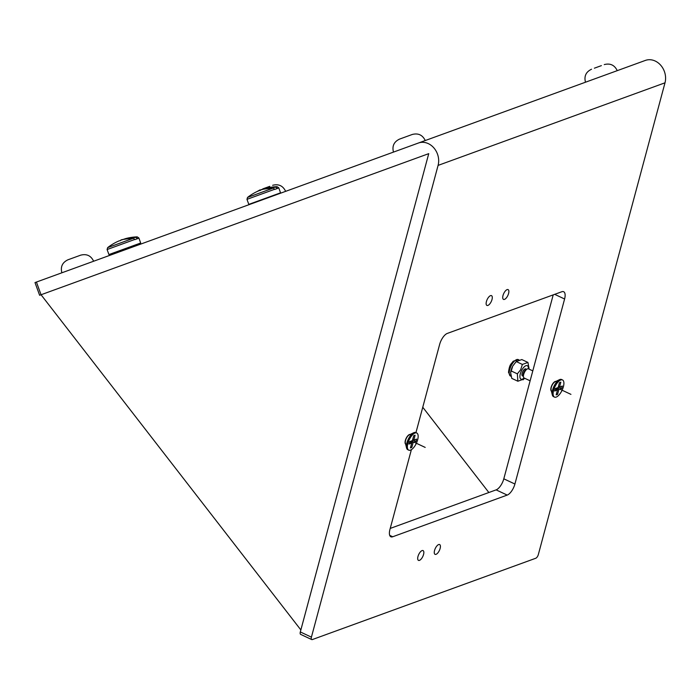 <?xml version="1.0" encoding="UTF-8"?>
<svg xmlns="http://www.w3.org/2000/svg" width="700" height="700" viewBox="0 0 700 700"><rect width="100%" height="100%" fill="white"/><g stroke="black" fill="none" stroke-linecap="round" stroke-linejoin="round"><path stroke-width="1.05" d="M311.736 639.572L300.632 634.366A3.377 1.426 115.1 0 1 300.326 631.942L428.741 153.65L300.86 629.939L41.055 294.752L39.62 295.277L35 282.572L645.347 60.428A16.896 14.114 70 0 1 660.704 65.223A16.896 14.114 70 0 1 665 82.81L538.335 554.558A3.377 1.426 115.1 0 1 535.771 558.25L312.349 639.564A3.377 1.426 115.1 0 1 311.736 639.572A3.377 1.426 115.1 0 1 311.421 637.149L438.086 165.401L665 82.81M418.434 143.019A16.896 14.114 70 0 1 433.79 147.805A16.896 14.114 70 0 1 438.086 165.401M410.217 434.446A5.407 2.275 115.1 0 0 405.352 440.431A5.407 2.275 115.1 0 0 405.65 444.185M555.957 381.395A5.407 2.275 115.1 0 0 551.093 387.38A5.407 2.275 115.1 0 0 551.39 391.125M503.002 295.514A5.407 2.275 115.1 0 0 503.501 299.399A5.407 2.275 115.1 0 0 508.585 293.484A5.407 2.275 115.1 0 0 508.086 289.608A5.407 2.275 115.1 0 0 503.002 295.514M434.551 550.462A5.407 2.275 115.1 0 0 435.041 554.339A5.407 2.275 115.1 0 0 440.134 548.433A5.407 2.275 115.1 0 0 439.635 544.548A5.407 2.275 115.1 0 0 434.551 550.462M417.97 556.5A5.407 2.275 115.1 0 0 418.46 560.376A5.407 2.275 115.1 0 0 423.553 554.461A5.407 2.275 115.1 0 0 423.054 550.585A5.407 2.275 115.1 0 0 417.97 556.5M486.421 301.551A5.407 2.275 115.1 0 0 486.911 305.428A5.407 2.275 115.1 0 0 492.004 299.521A5.407 2.275 115.1 0 0 491.505 295.636A5.407 2.275 115.1 0 0 486.421 301.551M553.201 294.875L503.808 478.817A10.141 4.27 -64.9 0 1 496.116 489.877L507.211 495.084L392.709 536.76A10.141 4.27 115.1 0 1 390.863 536.786A10.141 4.27 115.1 0 1 389.935 529.506L411.373 449.68M507.211 495.084A10.141 4.27 115.1 0 0 514.911 484.024L564.594 298.996A10.141 4.27 115.1 0 0 563.657 291.725A10.141 4.27 115.1 0 0 561.811 291.743L447.309 333.419A10.141 4.27 115.1 0 0 439.618 344.488L415.949 432.618M496.116 489.877L390.224 528.421M41.055 294.752L428.741 153.65L41.055 294.752L36.426 282.056M393.479 152.101C391.939 146.107 393.96 141.776 399.543 139.107L412.248 134.479C418.233 132.939 422.564 134.96 425.241 140.543L400.636 149.494M77.788 256.217L80.649 255.176C86.634 253.627 90.965 255.649 93.634 261.231M594.361 68.197L601.387 65.634M262.762 188.886L269.789 186.331M488.863 492.52L422.765 407.251M277.27 188.528L278.731 187.793L280.56 192.824L248.806 204.374L246.977 199.351L247.52 197.444L273.289 188.064L274.829 189.411L277.27 188.528L274.829 189.411M277.209 188.344L275.73 187.171L265.554 188.405L261.476 189.779M247.52 197.444A50.689 50.689 0 0 1 257.469 191.354L259.236 190.593C263.506 190.05 254.581 189.866 273.289 188.064M137.401 238.709L138.854 237.974L140.691 243.005L108.929 254.564L107.1 249.532L107.651 247.625L133.42 238.245L134.96 239.601L137.401 238.709L134.96 239.601M137.331 238.525L135.861 237.352L125.676 238.595L121.599 239.969M107.651 247.625A50.689 50.689 0 0 1 117.591 241.535L119.359 240.774C123.629 240.231 114.712 240.047 133.42 238.245M512.26 367.062A9.126 3.841 115.1 0 0 510.746 371.963M523.407 379.216L517.869 381.229L517.352 373.844L520.669 369.757L522.375 364.438L527.923 362.425L529.034 368.392M523.049 379.846L524.624 378.236M527.923 362.425L521.815 359.555L516.276 361.576L516.688 360.902L512.75 366.047L516.276 361.576L522.375 364.438M511.245 370.983L512.75 366.047L510.624 372.584L511.245 370.983L517.352 373.844M517.869 381.229L511.761 378.368L510.624 372.584M523.224 375.918A3.885 1.636 -64.9 0 1 522.497 375.926A3.885 1.636 -64.9 0 1 522.139 373.144A3.885 1.636 -64.9 0 1 525.796 368.891A3.885 1.636 -64.9 0 1 526.251 369.469M416.78 433.011L415.809 432.556A9.459 3.981 115.1 0 0 413.674 432.749A9.459 3.981 115.1 0 0 408.188 439.434A9.459 3.981 115.1 0 0 406.56 447.93A9.459 3.981 115.1 0 0 407.435 449.479A9.459 3.981 115.1 0 0 407.776 449.689L408.748 450.144A9.459 3.981 -64.9 0 1 408.406 449.934A9.459 3.981 -64.9 0 1 409.36 439.46A9.459 3.981 -64.9 0 1 416.78 433.011A9.459 3.981 -64.9 0 1 417.121 433.221A9.459 3.981 -64.9 0 1 416.168 443.695A9.459 3.981 -64.9 0 1 408.748 450.144M413.674 432.749L409.194 434.945A5.066 2.135 115.1 0 0 406.254 438.524A5.066 2.135 115.1 0 0 405.379 443.074L406.56 447.93M411.819 447.431L410.428 447.939L411.74 443.056L408.949 444.071L409.605 441.63L412.396 440.615L413.709 435.724L415.1 435.216L413.787 440.108L416.588 439.084L415.931 441.534L413.131 442.549L411.819 447.431L410.707 446.906M410.489 441.306L413.131 442.549M415.931 441.534L413.149 440.23L412.422 440.493M412.668 439.582L413.787 440.108M409.5 442.006L411.74 443.056M410.331 441.368L410.086 442.277M562.52 379.96L561.549 379.505A9.459 3.981 115.1 0 0 559.414 379.697A9.459 3.981 115.1 0 0 553.928 386.382A9.459 3.981 115.1 0 0 552.3 394.87A9.459 3.981 115.1 0 0 553.175 396.428A9.459 3.981 115.1 0 0 553.516 396.637L554.488 397.092A9.459 3.981 -64.9 0 1 554.146 396.882A9.459 3.981 -64.9 0 1 555.1 386.409A9.459 3.981 -64.9 0 1 562.52 379.96A9.459 3.981 -64.9 0 1 562.861 380.17A9.459 3.981 -64.9 0 1 561.907 390.644A9.459 3.981 -64.9 0 1 554.488 397.092M559.414 379.697L554.934 381.894A5.066 2.135 115.1 0 0 551.994 385.473A5.066 2.135 115.1 0 0 551.119 390.023L552.3 394.87M528.649 368.953A5.066 2.135 115.1 0 0 528.465 368.839A5.066 2.135 115.1 0 0 527.319 368.944A5.066 2.135 115.1 0 0 524.379 372.523A5.066 2.135 115.1 0 0 523.504 377.072A5.066 2.135 115.1 0 0 523.976 377.904A5.066 2.135 115.1 0 0 524.16 378.017A5.066 2.135 115.1 0 0 524.361 378.088M527.319 368.944L525.945 369.618A3.719 1.566 115.1 0 0 523.784 372.243A3.719 1.566 115.1 0 0 523.145 375.576L523.504 377.072M557.559 394.38L556.168 394.887L557.48 390.005L554.68 391.02L555.336 388.579L558.128 387.555L559.44 382.672L560.84 382.165L559.528 387.047L562.319 386.033L561.663 388.474L558.871 389.498L557.559 394.38L556.439 393.855M556.229 388.255L558.871 389.498M561.663 388.474L558.889 387.179L558.163 387.441M558.407 386.523L559.528 387.047M555.24 388.955L557.48 390.005M556.062 388.308L555.817 389.226M425.197 447.414L411.442 440.956M570.938 394.363L557.183 387.905M300.326 631.942L311.421 637.149M503.808 478.817L514.911 484.024M564.594 298.996L554.671 294.341M389.699 535.351L392.709 536.76M274.759 189.236L246.977 199.351M278.731 187.793L277.086 186.681L275.73 187.171M134.89 239.418L107.1 249.532M138.854 237.974L137.209 236.862L135.861 237.352M509.233 373.31A9.126 3.841 115.1 0 0 510.554 376.119L508.506 372.382C509.582 363.694 511.131 364.464 513.161 361.244L518.306 359.599A9.126 3.841 115.1 0 0 512.418 363.598A9.126 3.841 115.1 0 0 509.233 373.31M524.072 377.965A7.438 3.133 -64.9 0 1 520.1 378A7.438 3.133 -64.9 0 1 521.64 370.414A7.438 3.133 -64.9 0 1 526.234 365.61A7.438 3.133 -64.9 0 1 528.369 368.804M409.386 135.52L412.248 134.479M61.88 272.79C60.34 266.796 62.361 262.465 67.944 259.796L80.649 255.176M617.242 70.656C614.574 65.074 610.242 63.053 604.249 64.593M585.489 82.215C583.94 76.221 585.961 71.89 591.544 69.221M285.644 191.345C282.966 185.771 278.644 183.75 272.65 185.29M257.049 191.546L259.945 189.91M277.086 186.681A50.689 50.689 0 0 0 265.554 188.405M137.209 236.862A50.689 50.689 0 0 0 125.676 238.595M131.162 246.47L131.513 247.441M118.457 251.09L118.816 252.07M518.306 359.599L518.936 359.887M529.06 368.209L528.929 369.058M530.128 380.817L524.16 378.017M532.796 370.869L528.465 368.839"/></g></svg>
